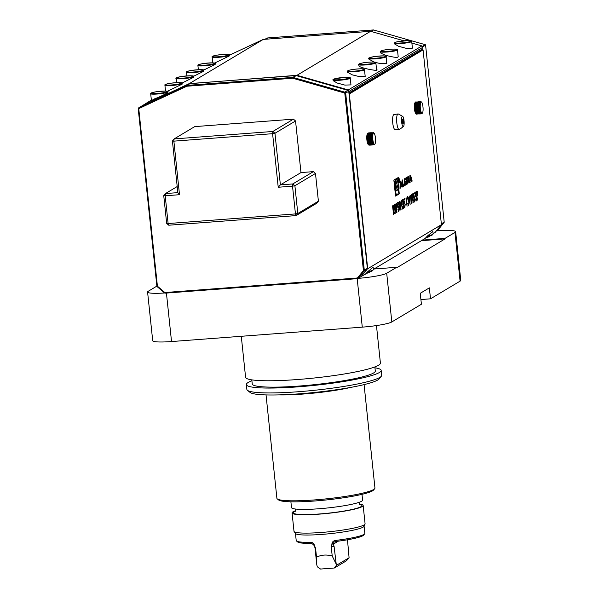 <?xml version="1.0" encoding="UTF-8"?>
<svg xmlns="http://www.w3.org/2000/svg" width="599" height="599" viewBox="0 0 599 599"><rect width="100%" height="100%" fill="white"/><g stroke="black" fill="none" stroke-linecap="round" stroke-linejoin="round"><path stroke-width="0.9" d="M395.273 213.296L394.202 204.888L395.063 204.491L395.692 206.415L395.228 209.148L396.373 212.645L395.003 209.283L395.085 213.311M398.679 211.41L398.036 209.897L398.163 209.365L398.747 210.526L398.986 208.849L397.631 204.716L397.908 202.44L398.59 203.563L398.485 204.184L397.983 203.323L397.803 204.573L399.166 208.752L398.762 211.425M397.923 209.388L398.747 210.526M399.997 210.474L399.196 202.829L398.762 203.091L398.664 202.215L399.713 201.586L399.997 210.474M401.098 209.822L400.02 201.406L400.566 204.798L401.585 204.184L401.397 200.583L402.296 209.103L401.682 205.06L400.656 205.667L400.903 209.837M402.378 199.767L403.194 201.631L403.711 205.562L403.314 208.729L402.386 206.61L403.224 207.853L403.539 205.742L402.738 204.311L403.015 201.736L402.468 200.635L402.011 202.305L402.461 199.737M402.378 200.643L402.004 201.212M402.528 207.396L403.224 207.853M404.273 201.998L405.194 204.409L404.812 207.831L403.951 205.786L404.729 206.947L405.014 204.484L404.332 202.889L403.943 203.593L403.696 199.212L404.512 198.718L404.602 199.594L403.928 199.999L404.362 201.968M404.078 206.52L404.729 206.947M404.265 202.896L403.704 203.608M406.264 198.606L407.065 206.251L405.965 198.658M407.739 196.562L408.555 198.426L409.072 202.357L408.675 205.524L407.747 203.405L408.585 204.648L408.9 202.537L408.099 201.107L408.376 198.531L407.829 197.43L407.372 199.1L407.822 196.532M407.739 197.438L407.365 198.007M407.889 204.192L408.585 204.648M409.327 196.772L410.135 204.416L409.027 196.831M412.06 202.043L411.91 203.585L411.101 202.162L410.337 195.244L411.805 202.717L411.61 194.48L412.149 199.624L411.805 203.623M411.116 202.245L411.805 202.717M413.22 202.574L412.419 194.922L411.985 195.184L411.895 194.308L412.936 193.687L413.22 202.574M414.074 196.143L414.995 198.554L414.62 201.968L413.759 199.931L414.538 201.092L414.815 198.628L414.134 197.034L413.744 197.73L413.497 193.35L414.313 192.863L414.411 193.732L413.729 194.136L414.164 196.105M413.879 200.658L414.538 201.092M414.066 197.041L413.505 197.752M416.133 196.599L415.579 195.244L416.53 197.633L416.148 201.054L415.287 199.01L416.065 200.171L416.342 197.707L415.669 196.12L415.272 196.816L415.032 192.436L415.848 191.942L415.938 192.818L415.264 193.222L415.699 195.192M415.414 199.744L416.065 200.171M415.601 196.12L415.04 196.831M417.383 200.081L416.305 191.673L417.166 191.291L417.773 193.222L417.6 195.626L416.971 196.15L417.196 200.096M416.694 191.44L417.166 191.291L417.533 193.245M401.674 185.975L401.996 187.188L402.461 186.91L400.851 180.958L400.207 181.34L399.967 188.4L400.484 186.686L401.674 185.975L400.042 186.334M399.368 179.887A2.591 0.629 85.7 0 0 398.575 177.663A2.591 0.629 85.7 0 0 398.148 180.292A2.591 0.629 85.7 0 0 398.964 182.822A2.591 0.629 85.7 0 0 399.368 179.887M404.31 184.41L403.097 185.136L402.55 179.94L402.109 180.202L402.798 186.708L404.445 185.72L404.31 184.41M406.436 179.168L406.07 178.068A9.127 2.209 85.7 0 0 405.845 178.045A9.127 2.209 85.7 0 0 405.59 178.128L404.752 178.629A9.127 2.209 85.7 0 0 404.31 179.123L404.946 185.188A9.127 2.209 85.7 0 0 405.171 185.218A9.127 2.209 85.7 0 0 405.433 185.136L406.272 184.634A9.127 2.209 85.7 0 0 406.714 184.14L406.586 180.643L405.463 181.31L405.56 182.246L406.249 181.834L406.197 183.287L405.201 183.871L404.954 183.167L404.819 179.977L406.481 179.588L406.436 179.168L405.238 179.258L405.066 178.435M408.817 177.746L408.458 176.645A9.127 2.209 85.7 0 0 408.233 176.615A9.127 2.209 85.7 0 0 407.971 176.705L406.571 177.536L407.253 184.043L407.694 183.781L407.507 181.991L408.533 181.377L408.907 183.054L409.349 182.792L408.885 180.703A9.127 2.209 85.7 0 0 408.66 180.673A9.127 2.209 85.7 0 0 408.578 180.681L408.563 180.524A9.127 2.209 85.7 0 0 408.825 180.164L408.817 177.746L407.627 177.836L407.455 177.012M412.172 181.108L410.57 175.148L409.926 175.537L409.686 182.598L410.195 180.883L411.386 180.172L411.715 181.385L412.172 181.108L411.648 181.145M395.542 196.083L399.278 193.851L397.601 177.866L393.865 180.097L395.542 196.083M423.066 49.882L349.329 93.961L367.704 268.749L441.433 224.677L423.066 49.882L422.243 49.485L422.879 48.699L422.737 47.351L349.12 91.355L349.262 92.703L422.879 48.699M395.07 129.549A7.495 1.819 -94.3 0 1 394.883 129.526A7.495 1.819 -94.3 0 1 392.682 122.211A7.495 1.819 -94.3 0 1 393.76 114.649L398.118 113.915A7.869 1.909 -94.3 0 1 398.328 113.982L402.648 116.333A5.174 1.258 -94.3 0 1 404.093 121.35A5.174 1.258 -94.3 0 1 403.419 126.531A5.174 1.258 -94.3 0 1 403.232 126.606A5.174 1.258 -94.3 0 1 401.592 121.567A5.174 1.258 -94.3 0 1 402.446 116.281A5.174 1.258 -94.3 0 1 402.648 116.333M396.957 212.293L395.887 203.877L396.74 203.503L397.354 205.435L397.182 207.831L396.545 208.362L396.77 212.308M393.588 214.307L392.517 205.891L393.378 205.502L394.007 207.426L393.543 210.152L394.689 213.648L393.318 210.286L393.401 214.322M417.323 113.728L417.114 113.982A6.162 1.49 -94.3 0 1 416.372 114.035L415.766 113.481A5.548 1.34 -94.3 0 1 414.298 106.54A5.548 1.34 -94.3 0 1 414.957 102.773L415.474 102.137A6.162 1.49 -94.3 0 1 416.215 102.085L416.462 102.302M416.372 114.035A6.162 1.49 -94.3 0 1 414.733 106.323A6.162 1.49 -94.3 0 1 415.474 102.137M418.514 113.638L418.312 113.892A6.162 1.49 -94.3 0 1 417.563 113.945L416.964 113.391A5.548 1.34 -94.3 0 1 415.489 106.45A5.548 1.34 -94.3 0 1 416.155 102.684L416.664 102.047A6.162 1.49 -94.3 0 1 417.413 101.995L417.653 102.212M417.563 113.945A6.162 1.49 -94.3 0 1 415.931 106.233A6.162 1.49 -94.3 0 1 416.664 102.047M419.704 113.548L419.502 113.803A6.162 1.49 -94.3 0 1 418.761 113.855L418.154 113.301A5.548 1.34 -94.3 0 1 416.679 106.36A5.548 1.34 -94.3 0 1 417.346 102.594L417.855 101.957A6.162 1.49 -94.3 0 1 418.604 101.905L418.843 102.122M418.761 113.855A6.162 1.49 -94.3 0 1 417.121 106.143A6.162 1.49 -94.3 0 1 417.855 101.957M420.902 113.458L420.693 113.713A6.162 1.49 -94.3 0 1 419.951 113.765L419.345 113.211A5.548 1.34 -94.3 0 1 417.87 106.27A5.548 1.34 -94.3 0 1 418.536 102.504L419.053 101.867A6.162 1.49 -94.3 0 1 419.794 101.815L420.034 102.032M419.951 113.765A6.162 1.49 -94.3 0 1 418.312 106.053A6.162 1.49 -94.3 0 1 419.053 101.867M421.591 113.832A6.162 1.49 -94.3 0 1 421.531 113.84A6.162 1.49 -94.3 0 1 421.142 113.675L420.535 113.121A5.548 1.34 -94.3 0 1 419.068 106.18A5.548 1.34 -94.3 0 1 419.727 102.414L420.243 101.778A6.162 1.49 -94.3 0 1 420.603 101.553A6.162 1.49 -94.3 0 1 420.663 101.553M421.142 113.675A6.162 1.49 -94.3 0 1 419.502 105.963A6.162 1.49 -94.3 0 1 420.243 101.778M422.415 113.099L422.003 113.608A6.162 1.49 -94.3 0 1 421.651 113.832A6.162 1.49 -94.3 0 1 419.622 105.948A6.162 1.49 -94.3 0 1 420.723 101.545A6.162 1.49 -94.3 0 1 421.104 101.71L421.591 102.152A5.668 1.37 85.7 0 0 420.228 106.053A5.668 1.37 85.7 0 0 420.962 111.616A5.668 1.37 85.7 0 0 422.415 113.099A5.668 1.37 85.7 0 0 423.096 109.258A5.668 1.37 85.7 0 0 421.591 102.152M369.793 144.726L369.583 144.98A6.162 1.49 -94.3 0 1 368.842 145.04L368.235 144.486A5.548 1.34 -94.3 0 1 366.76 137.538A5.548 1.34 -94.3 0 1 367.427 133.779L367.943 133.135A6.162 1.49 -94.3 0 1 368.685 133.083L368.924 133.307M368.842 145.04A6.162 1.49 -94.3 0 1 367.202 137.321A6.162 1.49 -94.3 0 1 367.943 133.135M370.983 144.636L370.774 144.891A6.162 1.49 -94.3 0 1 370.032 144.951L369.426 144.396A5.548 1.34 -94.3 0 1 367.958 137.448A5.548 1.34 -94.3 0 1 368.617 133.689L369.134 133.045A6.162 1.49 -94.3 0 1 369.875 132.993L370.122 133.218M370.032 144.951A6.162 1.49 -94.3 0 1 368.392 137.231A6.162 1.49 -94.3 0 1 369.134 133.045M372.174 144.546L371.972 144.801A6.162 1.49 -94.3 0 1 371.223 144.861L370.624 144.307A5.548 1.34 -94.3 0 1 369.149 137.358A5.548 1.34 -94.3 0 1 369.815 133.599L370.324 132.956A6.162 1.49 -94.3 0 1 371.073 132.903L371.313 133.128M371.223 144.861A6.162 1.49 -94.3 0 1 369.59 137.141A6.162 1.49 -94.3 0 1 370.324 132.956M373.364 144.456L373.162 144.711A6.162 1.49 -94.3 0 1 372.413 144.771L371.814 144.217A5.548 1.34 -94.3 0 1 370.339 137.268A5.548 1.34 -94.3 0 1 371.006 133.502L371.515 132.866A6.162 1.49 -94.3 0 1 372.264 132.813L372.503 133.038M372.413 144.771A6.162 1.49 -94.3 0 1 370.781 137.051A6.162 1.49 -94.3 0 1 371.515 132.866M374.053 144.838A6.162 1.49 -94.3 0 1 373.993 144.846A6.162 1.49 -94.3 0 1 373.611 144.681L373.005 144.127A5.548 1.34 -94.3 0 1 371.53 137.178A5.548 1.34 -94.3 0 1 372.196 133.412L372.713 132.776A6.162 1.49 -94.3 0 1 373.065 132.559A6.162 1.49 -94.3 0 1 373.125 132.559M373.611 144.681A6.162 1.49 -94.3 0 1 371.972 136.961A6.162 1.49 -94.3 0 1 372.713 132.776M374.884 144.104L374.472 144.614A6.162 1.49 -94.3 0 1 374.113 144.838A6.162 1.49 -94.3 0 1 372.091 136.954A6.162 1.49 -94.3 0 1 373.184 132.544A6.162 1.49 -94.3 0 1 373.574 132.716L374.053 133.158A5.668 1.37 85.7 0 0 372.69 137.059A5.668 1.37 85.7 0 0 373.424 142.622A5.668 1.37 85.7 0 0 374.884 144.104A5.668 1.37 85.7 0 0 375.566 140.256A5.668 1.37 85.7 0 0 374.053 133.158M403.419 126.531L399.503 129.496A7.869 1.909 -94.3 0 1 399.301 129.601A7.869 1.909 -94.3 0 1 399.226 129.609A7.869 1.909 -94.3 0 1 396.725 121.949A7.869 1.909 -94.3 0 1 398.021 113.915A7.869 1.909 -94.3 0 1 398.118 113.915M403.666 121.38A3.699 3.699 0 0 1 403.172 123.514A2.216 0.539 -94.3 0 1 402.303 121.5A2.216 0.539 -94.3 0 1 402.857 119.343A3.699 3.699 0 0 1 403.666 121.38L402.303 121.5M367.704 271.706L373.132 267.154L373.379 269.528A18.487 2.156 174 0 1 373.282 269.79A18.487 2.156 174 0 1 367.704 271.706L365.412 274.147L361.234 276.498M427.439 235.999L432.867 231.446L433.114 233.82A18.487 2.156 174 0 1 433.017 234.082A18.487 2.156 174 0 1 427.439 235.999L425.148 238.439L373.364 269.393M441.433 224.677L435.046 232.524L433.107 233.685M367.367 268.696L361.092 276.611M366.955 272.493A17.745 2.067 -6 0 0 372.623 270.583L373.282 269.79M366.064 273.451A14.788 1.722 -6 0 0 369.912 271.856L369.897 271.781M426.69 236.785A17.745 2.067 -6 0 0 432.358 234.875L433.017 234.082M425.799 237.736A14.788 1.722 -6 0 0 429.648 236.148L429.633 236.073M348.97 93.407L422.535 49.432M357.97 278.483A1.235 1.191 59.1 0 1 357.468 278.64L165.317 293.151A1.235 1.191 59.1 0 1 164.433 292.859L157.29 286.756A1.235 1.191 59.1 0 1 156.848 285.925L138.242 108.921A1.235 1.191 59.1 0 1 138.908 107.715L186.656 85.5A1.235 1.191 59.1 0 1 187.053 85.395L292.746 77.413A1.235 1.191 59.1 0 1 293.158 77.451L344.784 92.164A1.235 1.191 59.1 0 1 345.69 93.249L364.297 270.254A1.235 1.191 59.1 0 1 364.035 271.145L358.277 278.221A1.235 1.191 59.1 0 1 357.97 278.483L361.047 276.641A1.235 1.191 -120.9 0 0 361.347 276.386L367.112 269.303A1.235 1.191 -120.9 0 0 367.367 268.419L348.76 91.415A1.235 1.191 -120.9 0 0 347.862 90.329L296.228 75.616A1.235 1.191 -120.9 0 0 295.816 75.571L190.13 83.553A1.235 1.191 -120.9 0 0 189.726 83.658L141.978 105.881A1.235 1.191 -120.9 0 0 141.776 106.001M164.718 292.409A0.494 0.472 -120.9 0 0 165.069 292.522L357.221 278.011A0.494 0.472 -120.9 0 0 357.543 277.846L363.308 270.763A0.494 0.472 -120.9 0 0 363.406 270.411L344.807 93.407A0.494 0.472 -120.9 0 0 344.44 92.972L292.814 78.259A0.494 0.472 -120.9 0 0 292.649 78.244L186.963 86.226A0.494 0.472 -120.9 0 0 186.798 86.263L139.058 108.486A0.494 0.472 -120.9 0 0 138.788 108.966L157.395 285.97A0.494 0.472 -120.9 0 0 157.567 286.307L164.718 292.409L164.433 292.859M295.547 120.968L274.956 133.278L272.59 133.689L173.875 141.147L174.129 138.923L194.72 126.614L293.435 119.164L295.547 120.968L300.975 172.572L313.374 171.636L315.486 173.44L318.398 201.197L316.699 203.286L296.108 215.595L297.808 213.506L318.398 201.197M168.776 225.217L168.117 223.539L295.449 213.918L296.108 215.595L168.776 225.217L166.664 223.412L163.744 195.656L165.451 193.567L177.851 192.631L172.422 141.02L174.129 138.923L272.844 131.473L293.435 119.164M177.207 186.536L165.451 193.567L165.197 195.783L163.744 195.656M315.486 173.44L294.895 185.75L292.776 183.945L313.374 171.636M278.221 187.247L292.529 186.169L295.449 213.918L297.808 213.506L294.895 185.75L292.529 186.169L292.776 183.945L280.384 184.881L274.956 133.278L272.844 131.473L272.59 133.689L278.221 187.247L280.384 184.881L300.975 172.572M172.422 141.02L173.875 141.147L179.505 194.705L165.197 195.783L168.117 223.539L166.664 223.412M179.505 194.705L177.851 192.631M403.921 40.799L370.579 31.305L263.283 39.407L229.29 55.22A8.626 1.003 174 0 1 224.37 56.643A8.626 1.003 174 0 1 212.136 57.01L212.75 62.865M422.243 49.485L348.962 93.287M348.693 91.108L348.296 89.932L421.913 45.928L422.737 47.351M421.913 45.928L411.872 43.068M348.206 90.486L348.296 89.932L296.962 75.309L296.834 75.788M189.673 83.688L296.962 75.309L370.579 31.305M142.465 105.649L189.666 83.411L263.283 39.407M142.263 105.746L151.36 100.078M193.447 76.627C194.825 75.579 190.737 75.556 181.183 76.567A8.131 0.951 -6 0 0 177.581 78.222A8.131 0.951 -6 0 0 188.43 77.526A8.131 0.951 -6 0 0 192.054 75.871A8.131 0.951 -6 0 0 181.205 76.567C176.578 77.615 174.953 78.244 176.293 78.432A8.626 1.003 174 0 0 188.7 78.042A8.626 1.003 174 0 0 193.447 76.627L193.522 77.353L181.916 83.081M203.69 70.51C205.083 69.469 201.047 69.439 191.583 70.42C183.826 72.03 187.517 71.91 186.529 72.314A8.626 1.003 174 0 0 198.771 71.947A8.626 1.003 174 0 0 203.69 70.51L203.765 71.236L193.372 76.395M167.847 91.932C169.24 90.891 165.204 90.861 155.74 91.842C147.983 93.451 151.682 93.339 150.693 93.736A8.626 1.003 174 0 0 162.928 93.369A8.626 1.003 174 0 0 167.847 91.932L167.922 92.658L163.115 95.166L152.153 100.22L156.204 97.966M215.071 63.711C216.464 62.67 212.428 62.64 202.964 63.621C195.199 65.231 198.898 65.111 197.91 65.508A8.626 1.003 174 0 0 210.152 65.141A8.626 1.003 174 0 0 215.071 63.711L215.146 64.43L203.533 70.158M182.074 83.433C183.541 82.475 179.902 82.385 171.164 83.164A8.131 0.951 -6 0 0 165.676 84.916A8.131 0.951 -6 0 0 175.702 84.526A8.131 0.951 -6 0 0 181.205 82.774A8.131 0.951 -6 0 0 171.179 83.164C161.925 84.833 166.013 84.729 164.912 85.238A8.626 1.003 174 0 0 175.889 85.058A8.626 1.003 174 0 0 182.074 83.433L182.148 84.152L167.301 91.333M212.136 57.01C213.124 56.605 209.425 56.725 217.182 55.115C226.647 54.135 230.682 54.165 229.29 55.205L229.365 55.932L214.517 63.105M380.395 52.457L380.32 51.731A8.626 1.003 174 0 0 387.523 51.971A8.626 1.003 174 0 0 397.002 50.323A8.626 1.003 174 0 0 397.481 49.927L398.185 56.665L397.721 57.137C396.852 57.729 393.094 57.182 386.445 55.497C380.897 53.453 379.04 52.285 380.859 51.986M376.412 69.267C381.511 72.374 357.828 67.552 358.936 65.703L358.704 64.655A8.626 1.003 174 0 0 358.838 64.812A8.626 1.003 174 0 0 368.115 64.677A8.626 1.003 174 0 0 375.858 62.85L376.569 69.589M386.1 56.733C387.56 55.752 383.809 55.677 374.854 56.508C369.658 57.534 367.689 58.208 368.939 58.537A8.626 1.003 174 0 0 380.275 58.305A8.626 1.003 174 0 0 386.1 56.733L386.812 63.472L380.844 63.689L375.685 62.491M374.293 62.056L369.014 59.256L368.939 58.537M350.969 84.893L344.844 85.088L337.065 82.999L333.179 80.685L333.104 79.959A8.626 1.003 174 0 0 336.788 80.393A8.626 1.003 174 0 0 345.705 79.532A8.626 1.003 174 0 0 350.258 78.155L350.969 84.893M365.188 76.395L359.647 76.679L352.309 74.86L347.398 72.18L347.323 71.461A8.626 1.003 174 0 0 351.995 71.865A8.626 1.003 174 0 0 364.484 69.656L365.188 76.395M412.411 48.167L406.287 48.354L398.507 46.273L394.621 43.952L394.546 43.233A8.626 1.003 174 0 0 398.23 43.667A8.626 1.003 174 0 0 407.148 42.806A8.626 1.003 174 0 0 411.7 41.428L412.411 48.167M202.2 290.365L321.423 281.365M421.426 240.671L445.064 238.881L396.71 267.79L396.658 267.304L374.008 269.011M202.23 290.65L202.769 290.328M445.064 238.881L445.012 238.395L422.362 240.109M358.142 278.378A24.649 2.875 -6 0 0 386.699 273.256L391.821 321.94L421.404 304.255L420.251 293.3L429.356 287.864L430.509 298.819L420.91 299.545M396.658 267.304L386.699 273.256M164.62 292.993A24.649 2.875 -6 0 1 147.586 292.035A24.649 2.875 -6 0 1 148.26 291.264L156.878 286.105M147.586 292.035L152.708 340.726A24.649 2.875 -6 0 0 171.531 341.55L362.283 327.144A24.649 2.875 -6 0 0 391.821 321.94M460.092 281.133L454.97 232.442A24.649 2.875 -6 0 0 455.637 231.671L460.758 280.354A24.649 2.875 -6 0 1 460.092 281.133L430.509 298.819M454.97 232.442L445.012 238.395M455.637 231.671A24.649 2.875 -6 0 0 436.813 230.847L436.386 230.877M436.596 230.615L438.213 229.657A0.494 0.472 -120.9 0 0 438.333 229.552L444.091 222.476A0.494 0.472 -120.9 0 0 444.196 222.117L425.589 45.112A0.494 0.472 -120.9 0 0 425.23 44.678L373.604 29.965A0.494 0.472 -120.9 0 0 373.439 29.95L267.746 37.932A0.494 0.472 -120.9 0 0 267.588 37.977L264.751 39.294M376.464 325.571L380.41 363.099A67.777 7.907 174 0 1 378.575 365.233A67.777 7.907 174 0 1 305.535 378.86A67.777 7.907 174 0 1 245.59 377.273L241.285 336.286M374.862 366.932L375.296 371.021A61.862 7.218 174 0 1 373.619 372.967A61.862 7.218 174 0 1 306.95 385.404A61.862 7.218 174 0 1 252.246 383.959L251.812 379.863M374.959 367.816A67.777 7.907 174 0 1 381.174 370.407A67.777 7.907 174 0 1 379.339 372.541A67.777 7.907 174 0 1 306.299 386.16A67.777 7.907 174 0 1 246.361 384.573A67.777 7.907 174 0 1 251.902 380.747M381.174 370.407L381.69 375.274A67.777 7.907 174 0 1 381.316 376.247A67.777 7.907 174 0 1 379.856 377.407A67.777 7.907 174 0 1 310.769 390.66A67.777 7.907 174 0 1 247.432 390.316A67.777 7.907 174 0 1 246.87 389.447L246.361 384.573M381.316 376.247L379.137 378.905A65.313 7.615 174 0 1 377.722 380.021A65.313 7.615 174 0 1 311.151 392.794A65.313 7.615 174 0 1 250.12 392.465L247.432 390.316M266.031 394.913L276.895 498.278A49.29 5.75 -6 0 0 277.307 498.915A49.29 5.75 -6 0 0 323.37 499.162A49.29 5.75 -6 0 0 373.611 489.525A49.29 5.75 -6 0 0 374.675 488.679A49.29 5.75 -6 0 0 374.944 487.975L364.08 384.61M374.675 488.679L373.589 490.012A48.062 5.608 174 0 1 372.548 490.836A48.062 5.608 174 0 1 323.557 500.232A48.062 5.608 174 0 1 278.655 499.985L277.307 498.915M290.897 501.805L291.503 507.578A35.738 4.171 -6 0 0 323.108 508.409A35.738 4.171 -6 0 0 361.624 501.228A35.738 4.171 -6 0 0 362.59 500.105L361.983 494.34M359.198 503.999A35.738 4.171 174 0 1 363.151 505.459A35.738 4.171 174 0 1 362.185 506.582A35.738 4.171 174 0 1 323.677 513.77A35.738 4.171 174 0 1 292.065 512.931A35.738 4.171 174 0 1 295.636 510.677M363.151 505.459L365.083 523.803A35.738 4.171 174 0 1 365.031 524.088A35.738 4.171 174 0 1 364.11 524.926A35.738 4.171 174 0 1 326.799 532.002A35.738 4.171 174 0 1 294.109 531.545A35.738 4.171 174 0 1 293.997 531.276L292.065 512.931M365.031 524.088L364.027 526.319A34.502 4.021 174 0 1 363.144 527.12A34.502 4.021 174 0 1 327.121 533.956A34.502 4.021 174 0 1 295.554 533.514L294.109 531.545M295.457 533.387L296.213 540.553A34.502 4.021 -6 0 0 296.498 541.002A34.502 4.021 -6 0 0 310.769 542.305C312.723 542.38 313.981 543.533 314.557 545.771L315.576 548.257L316.519 557.212C321.221 554.794 326.455 554.397 332.22 556.029L331.277 547.067L331.868 544.461C331.981 542.177 333.194 540.837 335.492 540.44A34.502 4.021 -6 0 0 363.907 534.428A34.502 4.021 -6 0 0 364.656 533.836A34.502 4.021 -6 0 0 364.843 533.342L364.095 526.177M314.557 545.771L313.734 544.918L314.992 547.718L316.796 564.879L317.298 566.789L320.562 569.05L334.392 568.002L336.368 565.344L349.082 557.744L346.379 560.836L334.392 568.002M313.831 545L311.6 543.33A33.274 3.879 174 0 1 297.838 542.073L296.498 541.002M364.656 533.836L363.563 535.162A33.274 3.879 174 0 1 335.447 541.526L334.302 541.93L333.104 543.458L334.07 546.281L336.368 565.344M349.082 557.744L347.487 539.781M310.769 542.305L311.6 543.33M335.492 540.44L335.447 541.526M333.104 543.458L331.868 544.461M332.22 556.029L335.874 563.442M316.519 557.212L316.796 564.879M397.886 194.061L399.278 193.851M395.482 195.499L396.575 194.84M396.56 179.453L396.471 178.539M394.067 179.977A7.847 1.902 85.7 0 0 393.895 180.426M395.385 194.585A7.847 1.902 85.7 0 0 395.969 194.885L397.159 194.795A7.847 1.902 85.7 0 0 398.38 185.892A7.847 1.902 85.7 0 0 395.976 179.153A7.847 1.902 85.7 0 0 394.674 187.12A7.847 1.902 85.7 0 0 397.159 194.795M395.834 179.985L395.52 191.313L398.35 189.621L395.834 179.985M395.542 190.684L397.159 189.718L395.722 184.192M397.159 189.718L398.35 189.621M410.719 180.224L410.547 179.58M409.753 180.524L411.386 180.172M409.738 180.913L410.195 180.883M409.694 182.351L410.15 182.321M410.352 176.346L411.131 179.228L410.233 179.767L410.352 176.346L409.896 176.376M409.776 179.805L410.233 179.767M407.679 180.591L408.563 180.524M406.916 180.808L408.57 180.681M407.979 181.407L407.694 180.793A9.127 2.209 85.7 0 0 407.552 180.763M408.885 182.83L409.349 182.792M407.387 181.46L408.533 181.377M407.006 181.662L408.555 181.37M407.043 182.021L407.507 181.991M407.23 183.818L407.694 183.781M406.646 178.262L408.174 177.97L408.406 180.157L407.38 180.771L407.148 178.584L408.174 177.97L406.983 178.06M406.684 178.622L407.148 178.584M405.972 179.625L406.481 179.588M404.647 179.483L405.793 179.4M404.183 179.737L404.602 179.49M405.523 181.894L406.249 181.834M404.759 184.919L405.081 184.724A9.127 2.209 85.7 0 0 405.516 184.23L405.643 183.616M402.633 185.173L403.097 185.136M402.73 186.124L403.179 185.091M403.254 185.817L404.445 185.72M399.256 179.955A2.096 0.509 85.7 0 0 398.612 178.15A2.096 0.509 85.7 0 0 398.268 180.277A2.096 0.509 85.7 0 0 398.927 182.328A2.096 0.509 85.7 0 0 399.256 179.955M398.859 180.239L398.635 178.539L398.694 181.826L398.717 180.344L399.226 181.512L398.53 180.262M398.537 180.359L398.979 180.943M398.477 179.019L398.582 180.037L398.395 179.026M400.027 186.723L400.484 186.686M399.975 188.161L400.431 188.123M401.008 186.027L400.836 185.391M401.936 186.948L402.461 186.91M400.634 182.148L401.42 185.039L400.521 185.578L400.634 182.148L400.184 182.186M400.065 185.608L400.521 185.578M417.593 194.458L417.6 195.626M417.368 195.641L416.777 196.143M416.994 192.189L416.387 192.429M416.702 192.242L416.874 195.281L417.593 193.335L416.889 192.167M415.624 192.077L415.938 192.818M415.699 192.841L415.077 193.215M416.357 199.347L415.946 201.047M414.089 192.998L414.411 193.732M414.171 193.754L413.542 194.128M414.051 196.158L414.605 197.513M414.83 200.261L414.411 201.968M411.97 195.064L412.419 194.922M412.711 193.821L413.033 194.555M409.192 195.925L409.282 196.772M407.5 196.577L408.316 198.449M408.361 199.497L408.503 200.321M408.263 200.336L408.795 200.92M408.555 200.935L408.832 202.38M408.885 203.982L408.451 205.524M407.964 204.401L408.346 204.663L407.964 204.401M406.122 197.76L406.212 198.606M404.288 198.853L404.602 199.594M404.37 199.609L403.741 199.984M404.25 202.02L404.797 203.368M405.021 206.116L404.61 207.823M402.139 199.781L402.955 201.646M403 202.702L403.142 203.525M402.902 203.54L403.434 204.124M403.194 204.139L403.471 205.584M403.524 207.187L403.09 208.729M402.603 207.606L402.985 207.868L402.603 207.606M401.54 204.214L401.63 205.06M400.469 205.659L401.682 205.06M398.747 202.971L399.196 202.829M399.488 201.728L399.803 202.462M397.669 202.455L398.59 203.563M397.811 205.614L398.41 206.288M398.17 206.303L398.799 207.973M398.971 210.009L398.642 211.387M396.501 203.518L397.115 205.45M397.167 206.67L397.182 207.831M396.942 207.853L396.358 208.347M396.575 204.401L395.961 204.633M396.283 204.446L396.456 207.486L397.174 205.539L396.471 204.379M394.823 204.514L395.452 206.438M395.505 207.658L395.228 209.148M394.988 209.163L396.373 212.645M394.906 205.397L394.277 205.644M394.606 205.45L394.771 208.489L395.512 206.52L394.808 205.375M393.139 205.517L393.768 207.441M393.82 208.662L393.543 210.152M393.303 210.174L394.689 213.648M393.221 206.4L392.592 206.648M392.922 206.453L393.086 209.5L393.828 207.531L393.124 206.378M363.406 270.411L367.367 268.419M348.76 91.415L344.807 93.407M367.112 269.303L364.035 271.145L363.308 270.763M357.543 277.846L358.277 278.221L361.347 276.386M344.44 92.972L344.784 92.164L347.862 90.329M296.228 75.616L293.158 77.451L292.814 78.259M292.649 78.244L292.746 77.413L295.816 75.571M190.13 83.553L187.053 85.395L186.963 86.226M186.798 86.263L186.656 85.5L189.726 83.658M141.978 105.881L138.908 107.715L139.058 108.486M165.317 293.151L165.069 292.522M357.468 278.64L357.221 278.011M157.29 286.756L157.567 286.307M138.788 108.966L138.242 108.921M156.848 285.925L157.395 285.97M198.509 71.431A8.131 0.951 -6 0 0 202.38 69.761A8.131 0.951 -6 0 0 191.605 70.42A8.131 0.951 -6 0 0 187.742 72.09A8.131 0.951 -6 0 0 198.509 71.431M162.666 92.852A8.131 0.951 -6 0 0 166.537 91.183A8.131 0.951 -6 0 0 155.77 91.842A8.131 0.951 -6 0 0 151.899 93.511A8.131 0.951 -6 0 0 162.666 92.852M209.89 64.625A8.131 0.951 -6 0 0 213.753 62.955A8.131 0.951 -6 0 0 202.986 63.621A8.131 0.951 -6 0 0 199.123 65.291A8.131 0.951 -6 0 0 209.89 64.625M224.108 56.126A8.131 0.951 -6 0 0 227.979 54.457A8.131 0.951 -6 0 0 217.212 55.115A8.131 0.951 -6 0 0 213.341 56.785A8.131 0.951 -6 0 0 224.108 56.126M381.204 50.825A8.131 0.951 -6 0 0 386.19 51.521A8.131 0.951 -6 0 0 396.493 49.867A8.131 0.951 -6 0 0 391.506 49.17A8.131 0.951 -6 0 0 381.204 50.825M359.273 64.265A8.131 0.951 -6 0 0 368.692 64.056A8.131 0.951 -6 0 0 375.184 62.274A8.131 0.951 -6 0 0 365.764 62.483A8.131 0.951 -6 0 0 359.273 64.265M380.066 57.781A8.131 0.951 -6 0 0 385.135 56.044A8.131 0.951 -6 0 0 374.869 56.516A8.131 0.951 -6 0 0 369.808 58.245A8.131 0.951 -6 0 0 380.066 57.781M337.02 79.832A8.131 0.951 -6 0 0 348.274 78.424A8.131 0.951 -6 0 0 346.237 77.308A8.131 0.951 -6 0 0 334.983 78.716A8.131 0.951 -6 0 0 337.02 79.832M352.167 71.303A8.131 0.951 -6 0 0 363.054 69.754A8.131 0.951 -6 0 0 359.535 68.84A8.131 0.951 -6 0 0 348.648 70.383A8.131 0.951 -6 0 0 352.167 71.303M398.462 43.106A8.131 0.951 -6 0 0 409.716 41.698A8.131 0.951 -6 0 0 407.679 40.582A8.131 0.951 -6 0 0 396.426 41.99A8.131 0.951 -6 0 0 398.462 43.106M166.432 293.068L171.531 341.55M362.283 327.144L357.191 278.662M267.588 37.977L265.469 39.242M267.746 37.932L265.574 39.234M438.333 229.552L436.649 230.555M444.091 222.476L441.373 224.101M444.196 222.117L441.343 223.824M425.589 45.112L422.505 46.954M425.23 44.678L422.228 46.475M373.604 29.965L371.11 31.455M373.439 29.95L370.983 31.418M351.396 387.276A49.29 5.75 174 0 1 278.999 394.891M359.46 504.388A34.502 4.021 174 0 1 360.995 506.672A34.502 4.021 174 0 1 317.612 514.099A34.502 4.021 174 0 1 295.457 511.112M315.576 548.257L314.992 547.718M338.293 541.174L333.366 544.109M331.277 547.067L334.07 546.281M408.016 176.683L408.458 176.645M408.466 178.824L408.93 178.794M408.323 180.209L408.825 180.164M407.694 180.793L408.885 180.703M408.773 181.834L409.244 181.804M405.628 178.105L406.07 178.068M404.183 180.029L404.819 179.977M404.25 180.935L404.714 180.898M404.49 183.204L404.954 183.167M404.565 183.915L405.179 183.871L404.565 183.923M406.317 182.8L406.811 182.762M405.516 184.23L406.714 184.14M405.081 184.724L406.272 184.634M404.917 185.173L405.433 185.136M399.301 129.601L394.883 129.526M138.803 107.768L141.873 105.933M176.293 78.432L176.735 82.632M186.529 72.314L186.91 75.901M150.693 93.736L151.397 100.475M197.91 65.508L198.351 69.709M164.912 85.238L165.526 91.093M380.32 51.731L381.061 50.863C383.165 50.061 387.006 49.477 392.592 49.111C396.808 49.081 398.432 49.358 397.481 49.927M375.858 62.85L375.468 62.326C376.614 61.907 367.838 61.787 362.275 63.022C358.838 63.928 357.648 64.475 358.704 64.655M350.258 78.155C350.812 77.6 349.487 77.316 346.282 77.301L335.178 78.656C333.201 79.323 332.505 79.757 333.104 79.959M364.484 69.656C364.424 68.892 362.784 68.615 359.565 68.833C353.642 69.237 349.734 69.858 347.847 70.689L347.323 71.461M411.7 41.428C412.254 40.867 410.929 40.582 407.724 40.575L396.62 41.93C394.644 42.596 393.947 43.031 394.546 43.233M295.464 509.038L295.187 511.464M359.797 504.672L359.018 502.359M395.37 179.198L395.976 179.153M407.387 180.778L408.578 180.688M404.625 179.483L405.815 179.393"/></g></svg>
